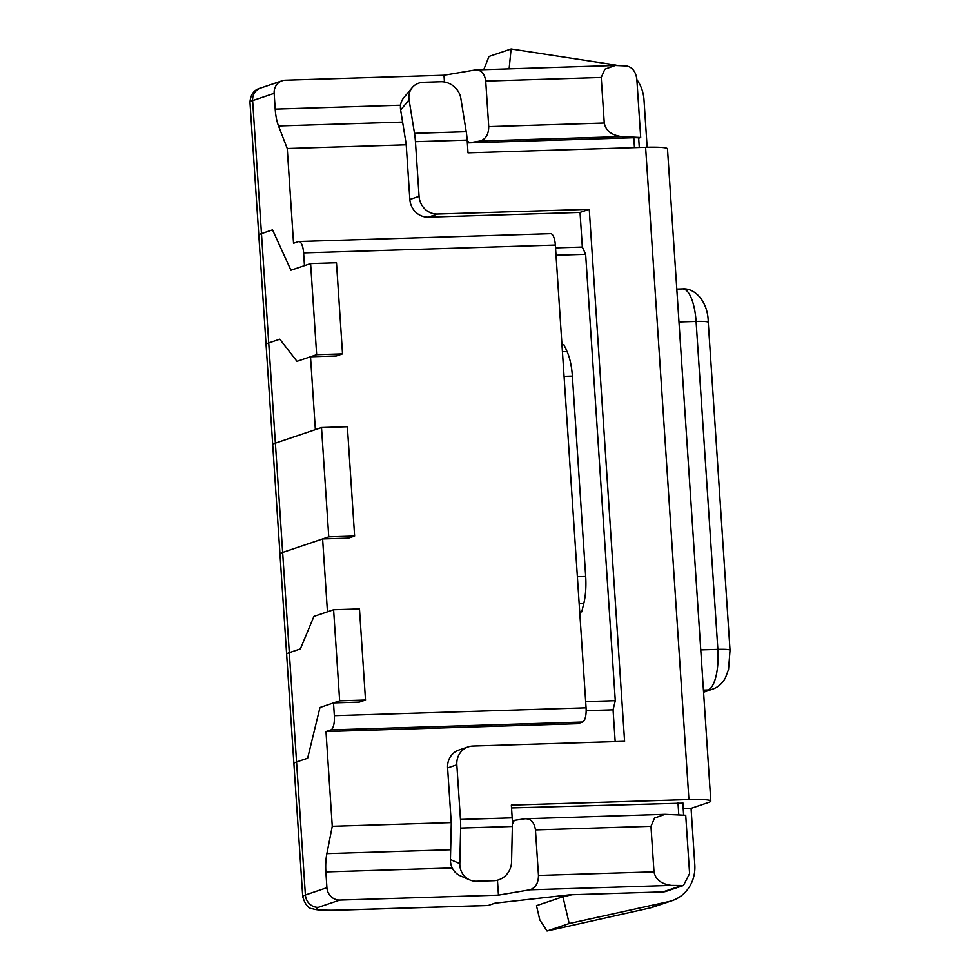 <?xml version="1.0" encoding="UTF-8"?>
<svg xmlns="http://www.w3.org/2000/svg" width="980" height="980" viewBox="0 0 980 980"><rect width="100%" height="100%" fill="white"/><g stroke="black" fill="none" stroke-linecap="round" stroke-linejoin="round"><path stroke-width="1.47" d="M322.616 538.939L348.476 538.143L354.625 536.06L347.373 426.741L321.514 427.55L328.766 536.869L282.644 552.451A45.864 4.435 176.2 0 0 279.986 554.153A45.864 4.435 -3.8 0 1 282.644 552.451L322.616 538.939L327.455 611.814L313.931 616.396L300.37 648.919L289.308 652.655A45.864 4.435 176.2 0 0 286.65 654.358A45.864 4.435 -3.8 0 1 289.308 652.655L296.56 761.975L307.634 758.226L319.982 707.486L333.506 702.917L334.352 715.67L586.077 707.817A12.838 4.373 88.2 0 1 582.622 722.027L330.897 729.88A12.838 4.373 -91.8 0 0 334.352 715.67M303.616 252.901A12.838 4.373 -91.8 0 0 298.912 241.521L550.638 233.681A12.838 4.373 88.2 0 1 555.341 245.061L303.616 252.901L304.462 265.654L290.938 270.223L310.611 263.583L316.663 354.674L296.989 361.326L279.802 339.19L268.728 342.927L289.308 652.655L300.37 648.919L313.931 616.396L333.604 609.744L339.656 700.835L319.982 707.486L307.634 758.226L296.56 761.975L305.393 894.973A45.864 4.435 -3.8 0 0 302.734 896.663L293.902 763.665A45.864 4.435 -3.8 0 1 296.56 761.975A45.864 4.435 176.2 0 0 293.902 763.665L272.722 444.834A45.864 4.435 -3.8 0 1 275.392 443.144A45.864 4.435 176.2 0 0 272.722 444.834L266.07 344.629A45.864 4.435 -3.8 0 1 268.728 342.927L279.802 339.19L296.989 361.326L310.513 356.757L315.364 429.632L275.392 443.144L321.514 427.55M272.538 229.871L261.464 233.62A45.864 4.435 176.2 0 0 258.806 235.31A45.864 4.435 -3.8 0 1 261.464 233.62L272.538 229.871L290.938 270.223L272.538 229.871M298.912 241.521A12.838 4.373 -91.8 0 0 298.471 241.607L293.547 243.273L287.25 148.531L278.528 125.967A27.514 9.371 88.2 0 1 275.209 109.135L274.155 93.345A12.838 12.005 -108.7 0 1 282.118 80.801A12.838 12.005 -108.7 0 1 285.376 80.213L444.001 75.264L475.325 69.96C481.131 69.788 484.598 73.5 485.713 81.095L488.738 126.641L604.256 123.039L601.23 77.493L485.713 81.095M452.246 867.974L325.875 871.918L326.916 887.696A12.838 12.005 71.3 0 0 339.84 900.069L498.452 895.132L529.788 889.816C535.484 888.027 538.375 883.237 538.473 875.446L653.991 871.845C655.559 879.587 661.378 884.107 671.447 885.393L683.44 885.491L689.589 873.56L685.718 815.262L665.028 814.331L654.591 818.031L650.965 826.299L653.991 871.845M325.875 871.918A27.514 9.371 88.2 0 1 326.867 853.617L332.269 826.275L451.241 822.575L447.603 767.916L456.827 764.792L460.465 819.452L512.185 817.847L511.34 805.082L688.928 799.558L645.6 147.306A33.026 3.197 -3.8 0 1 667.478 148.862L710.806 801.101A33.026 3.197 176.2 0 0 688.928 799.558M582.622 722.027L577.698 723.693L325.985 731.545L332.269 826.275M325.985 731.545L330.897 729.88M634.464 147.649L633.803 137.727L467.362 142.909M555.525 247.879L582.328 247.046L580.025 212.427L428.309 217.156A18.351 17.162 71.3 0 1 409.848 199.479L406.222 144.82L287.25 148.531M582.328 247.046L585.636 254.31L615.281 700.676L613.063 709.814L586.163 710.647M512.332 820.664L525.06 818.766C530.866 818.594 534.333 822.306 535.448 829.901L538.473 875.446M555.341 245.061L586.077 707.817M561.981 344.899L564.002 344.838L567.053 351.526A36.689 12.483 88.2 0 1 572.369 376.075L585.685 576.485A36.689 12.483 88.2 0 1 583.786 603.46L581.74 611.875L579.707 611.937M604.256 123.039C605.824 130.781 611.643 135.301 621.712 136.588L640.7 137.506L636.829 79.209C635.714 71.491 632.235 67.081 626.404 65.991L615.293 65.525L604.856 69.225L601.23 77.493M640.7 137.506L638.678 138.192M339.84 900.069L318.316 907.345A33.026 3.197 176.2 0 0 338.284 910.126A12.838 4.373 88.2 0 1 337.83 910.2L487.832 905.532A12.838 4.373 -91.8 0 0 488.273 905.447L495.047 903.156L569.895 894.789L662.995 891.886A12.838 12.005 71.3 0 0 666.265 891.298L683.44 885.491M467.191 140.324L469.151 142.86L480.053 141.01C485.749 139.221 488.64 134.431 488.738 126.641M633.803 137.727A7.338 0.711 -3.8 0 1 638.666 138.07L639.291 147.502M316.663 354.674L342.535 353.866L336.385 355.948L310.513 356.757M339.656 700.835L365.516 700.026L359.366 702.109L333.506 702.917M665.028 814.331L525.06 818.766M514.169 820.603L512.393 824.107M497.46 880.175L498.452 895.132M444.454 82.014L444.001 75.264M615.293 65.525L475.325 69.96M615.281 700.676L585.673 701.594M585.636 254.31L556.015 255.229M268.728 342.927A45.864 4.435 176.2 0 0 266.07 344.629L249.974 102.312A45.864 4.435 176.2 0 1 252.632 100.622L268.728 342.927M342.535 353.866L336.483 262.775L310.611 263.583M365.516 700.026L359.476 608.935L333.604 609.744M328.766 536.869L354.625 536.06M672.072 900.669A36.689 34.312 71.3 0 1 668.691 901.6L569.196 923.515L547.048 931L649.63 908.044A36.689 34.312 -108.7 0 0 653.011 907.113L672.072 900.669A36.689 34.312 71.3 0 0 694.808 864.838L691.059 808.353L683.207 808.598M636.853 79.613A36.689 34.312 71.3 0 1 643.983 99.629L647.143 147.257M710.806 801.101A33.026 3.197 176.2 0 1 708.895 802.326L691.059 808.353M683.023 803.135L511.523 807.912M467.166 140.091L415.447 141.696A33.026 11.245 -91.8 0 0 414.503 133.341L409.089 99.899A18.351 16.109 39.9 0 1 412.262 87.588A18.351 16.109 39.9 0 1 423.568 82.296L440.816 81.757A18.351 16.109 39.9 0 1 460.821 98.282L466.223 131.724A33.026 11.245 88.2 0 1 467.166 140.091L468.011 152.843L645.6 147.306M447.603 767.916A18.351 17.162 71.3 0 1 458.971 749.994L468.195 746.883A18.351 17.162 71.3 0 1 472.862 746.037L624.591 741.309L589.25 209.316L437.533 214.044A18.351 17.162 71.3 0 1 419.073 196.355L415.447 141.696M468.195 746.883A18.351 17.162 71.3 0 0 456.827 764.792M615.171 741.603L613.063 709.814M617.302 65.55A36.689 34.312 71.3 0 0 613.1 64.631L511.107 49L509.122 68.833M483.777 69.617L488.971 56.485L511.107 49M572.1 894.716L562.912 896.749L536.476 905.679L539.821 919.963L547.048 931M569.196 923.515L562.912 896.749M580.025 212.427L589.25 209.316M406.222 144.82A5.5 1.874 -91.8 0 0 406.063 143.423L400.649 109.981A18.351 16.109 -140.1 0 1 403.821 97.669L412.262 87.588M512.185 817.847A33.026 11.245 88.2 0 1 512.369 826.459L511.548 862.008A18.351 17.028 113.4 0 1 493.883 880.689L476.635 881.228A18.351 17.028 113.4 0 1 469.775 879.918L460.392 875.863A18.351 17.028 -66.6 0 1 450.445 859.558L451.266 824.009A5.5 1.874 -91.8 0 0 451.241 822.575M450.445 859.558L459.816 863.625L460.649 828.063A33.026 11.245 -91.8 0 0 460.465 819.452M459.816 863.625A18.351 17.028 113.4 0 0 469.775 879.918M703.518 691.476L707.989 689.969A36.689 12.483 -91.8 0 0 717.862 649.373L696.082 321.428L678.981 321.954M682.644 288.904C695.457 287.851 708.173 302.33 708.246 322.285A18.351 1.776 176.2 0 0 696.082 321.428A36.689 12.483 -91.8 0 0 682.644 288.904L676.8 289.088M708.246 322.285L730.027 650.23A18.351 1.776 176.2 0 0 717.862 649.373L700.761 649.899M703.567 692.198L712.656 689.124A18.351 17.162 71.3 0 1 707.989 689.969L703.432 690.104M274.155 93.345L252.632 100.622A12.838 12.005 -108.7 0 1 260.594 88.078C254.077 89.695 250.537 94.435 249.974 102.312M318.316 907.345A12.838 12.005 -108.7 0 1 305.393 894.973L326.916 887.696M678.785 814.931L677.976 802.718M567.053 351.526L562.422 351.661M583.786 603.46L579.155 603.607M662.995 891.886L680.855 885.859M671.447 885.393L529.788 889.816M338.284 910.126L488.273 905.447M621.712 136.588L480.053 141.01M650.965 826.299L535.448 829.901M275.209 109.135L400.563 105.228M326.867 853.617L450.665 849.758M402.609 122.096L278.528 125.967M572.369 376.075L564.063 376.332M585.685 576.485L577.379 576.742M668.691 901.6L649.63 908.044M409.848 199.479L419.073 196.355M428.309 217.156L437.533 214.044M414.503 133.341L466.223 131.724M409.089 99.899L400.649 109.981M512.369 826.459L460.649 828.063M730.027 650.23L728.532 669.536L725.396 677.891C722.37 683.464 718.12 687.201 712.656 689.124M282.118 80.801L260.594 88.078M302.734 896.663C305.148 904.761 308.565 908.827 312.963 908.84C316.062 910.102 324.356 910.555 337.83 910.2M682.815 802.742L683.636 815.164"/></g></svg>
